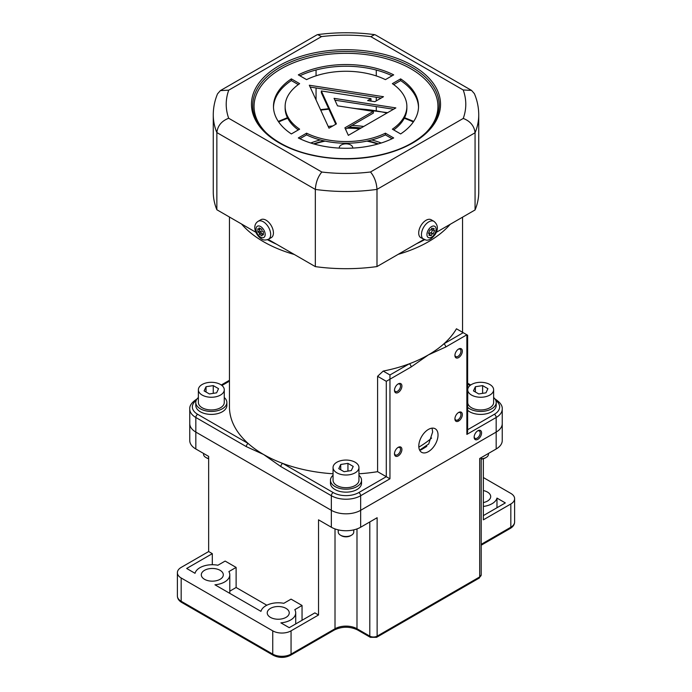 <?xml version="1.0" encoding="UTF-8"?>
<svg xmlns="http://www.w3.org/2000/svg" width="692" height="692" viewBox="0 0 692 692"><rect width="100%" height="100%" fill="white"/><g stroke="black" fill="none" stroke-linecap="round" stroke-linejoin="round"><path stroke-width="1.04" d="M454.938 418.452A4.273 2.465 120 0 0 455.803 420.044A4.273 2.465 120 0 0 457.94 419.836A4.273 2.465 120 0 0 460.734 416.065A4.273 2.465 120 0 0 460.076 412.648A4.273 2.465 120 0 0 458.268 412.692M458.632 412.458L458.632 412.458A5.242 3.027 120 0 0 454.921 418.885A5.242 3.027 120 0 0 458.632 421.021A5.242 3.027 120 0 0 462.334 414.603A5.242 3.027 120 0 0 458.632 412.458M458.632 349.019L458.632 349.019A5.242 3.027 120 0 0 454.921 355.446A5.242 3.027 120 0 0 458.632 357.582A5.242 3.027 120 0 0 462.334 351.164A5.242 3.027 120 0 0 458.632 349.019M454.938 355.013A4.273 2.465 120 0 0 455.803 356.605A4.273 2.465 120 0 0 457.94 356.397A4.273 2.465 120 0 0 460.734 352.626A4.273 2.465 120 0 0 460.076 349.2A4.273 2.465 120 0 0 458.268 349.244M394.501 389.907A4.273 2.465 120 0 0 395.374 391.499A4.273 2.465 120 0 0 397.511 391.283A4.273 2.465 120 0 0 400.296 387.52A4.273 2.465 120 0 0 399.647 384.095A4.273 2.465 120 0 0 397.831 384.138M398.194 383.913L398.194 383.913A5.242 3.027 120 0 0 394.483 390.331A5.242 3.027 120 0 0 398.194 392.476A5.242 3.027 120 0 0 401.905 386.05A5.242 3.027 120 0 0 398.194 383.913M418.798 446.081A13.598 7.854 120 0 0 421.61 452.308A13.598 7.854 120 0 0 432.093 448.667A13.598 7.854 120 0 0 438.027 434.983A13.598 7.854 120 0 0 435.207 428.755A13.598 7.854 120 0 0 424.732 432.396A13.598 7.854 120 0 0 418.798 446.081M432.042 428.158L432.664 431.886L428.711 443.97L419.629 450.129M477.861 430.753L477.861 430.753A5.242 3.027 120 0 0 474.15 437.171A5.242 3.027 120 0 0 477.861 439.316A5.242 3.027 120 0 0 481.571 432.889A5.242 3.027 120 0 0 477.861 430.753M474.167 436.747A4.273 2.465 120 0 0 475.032 438.339A4.273 2.465 120 0 0 477.169 438.123A4.273 2.465 120 0 0 479.963 434.36A4.273 2.465 120 0 0 479.305 430.934A4.273 2.465 120 0 0 477.497 430.978M398.194 447.352L398.194 447.352A5.242 3.027 120 0 0 394.483 453.779A5.242 3.027 120 0 0 398.194 455.916A5.242 3.027 120 0 0 401.905 449.489A5.242 3.027 120 0 0 398.194 447.352M394.501 453.346A4.273 2.465 120 0 0 395.374 454.938A4.273 2.465 120 0 0 397.511 454.731A4.273 2.465 120 0 0 400.296 450.959A4.273 2.465 120 0 0 399.647 447.534A4.273 2.465 120 0 0 397.831 447.577M333.051 473.778A116.55 67.288 180 0 1 282.699 463.406A116.55 67.288 180 0 1 263.591 454.488A116.55 67.288 180 0 1 248.143 443.46A116.55 67.288 180 0 1 229.45 406.905L229.45 217.029M383.195 371.076L389.951 374.978L409.301 363.802A116.55 67.288 0 0 1 383.195 371.076L377.598 376.301L377.598 471.676A116.55 67.288 180 0 1 358.949 473.778M411.135 366.976A2.586 1.496 60 0 0 409.301 363.802A116.55 67.288 0 0 0 428.409 354.884A116.55 67.288 0 0 0 443.857 343.855A2.586 1.496 60 0 1 445.691 347.029L428.409 354.884L411.135 366.976L389.951 379.207L389.951 374.978M347.22 128.167A77.694 44.859 180 0 1 359.58 128.859M314.306 144.066A61.51 35.517 180 0 1 325.093 141.107M366.907 141.107A61.51 35.517 180 0 1 377.694 144.066M352.704 148.097A6.73 3.884 0 0 0 352.73 147.742A6.73 3.884 0 0 0 350.757 144.991A6.73 3.884 0 0 0 343.422 144.144A6.73 3.884 0 0 0 339.27 147.742A6.73 3.884 0 0 0 339.296 148.097M196.165 400.486A18.13 10.466 0 0 0 197.661 414.309L248.143 443.46A2.586 1.496 120 0 0 246.309 446.625L195.827 417.484A20.717 11.963 180 0 1 189.755 409.024L189.755 423.616A20.717 11.963 0 0 0 195.827 432.076L331.347 510.315A20.717 11.963 0 0 0 360.653 510.315L496.173 432.076A20.717 11.963 0 0 0 502.245 423.616A20.717 11.963 180 0 1 496.173 432.076L360.653 510.315A20.717 11.963 0 0 1 331.347 510.315L195.827 432.076A20.717 11.963 0 0 1 189.755 423.616L189.755 440.536A20.717 11.963 180 0 0 195.827 448.987L208.647 456.391L208.647 551.55L181.174 567.414A12.949 7.474 180 0 0 177.386 572.699L177.386 595.959A12.949 7.474 0 0 0 181.174 601.253L272.743 654.113A12.949 7.474 0 0 0 291.055 654.113L335.014 628.743A15.535 8.97 180 0 1 356.986 628.743L369.805 636.138A5.181 2.993 0 0 0 377.131 636.138L479.694 576.929A5.181 2.993 0 0 0 481.208 574.818L479.158 578.114A2.586 1.496 -120 0 0 479.694 576.929L479.694 458.511L496.173 448.987A20.717 11.963 0 0 0 502.245 440.536L502.245 409.024A20.717 11.963 180 0 1 496.173 417.484L496.173 448.987M377.598 471.676L386.292 476.693L358.819 492.557A18.13 10.466 0 0 1 333.181 492.557L282.699 463.406A2.586 1.496 120 0 0 280.865 466.581L263.591 454.488L246.309 446.625M377.598 376.301L386.292 381.318L389.951 379.207L389.951 478.803L386.292 476.693L386.292 381.318M467.628 431.843L466.866 434.403L466.866 334.798L467.628 335.239L467.628 431.843M463.207 332.679L443.857 343.855A116.55 67.288 0 0 0 456.452 328.786L466.866 334.798L445.691 347.029M458.182 420.252L458.182 421.255M426.8 446.349A107.485 62.055 180 0 1 420.797 449.99M431.6 438.045A102.563 59.218 180 0 1 418.842 447.118M483.353 490.576A11.011 6.358 180 0 1 487.471 492.081A11.011 6.358 180 0 1 490.697 496.571A11.011 6.358 180 0 1 483.353 502.565M270.46 617.376A11.011 6.358 180 0 1 267.233 612.878A11.011 6.358 180 0 1 274.023 607.005A11.011 6.358 180 0 1 286.021 608.389A11.011 6.358 180 0 1 289.247 612.878A11.011 6.358 180 0 1 282.448 618.752A11.011 6.358 180 0 1 270.46 617.376M204.529 579.308A11.011 6.358 180 0 1 201.303 574.818A11.011 6.358 180 0 1 208.102 568.945A11.011 6.358 180 0 1 220.091 570.32A11.011 6.358 180 0 1 223.317 574.818A11.011 6.358 180 0 1 216.518 580.683A11.011 6.358 180 0 1 204.529 579.308M389.951 467.178L389.951 478.803L360.653 495.723A20.717 11.963 180 0 1 331.347 495.723L280.865 466.581M483.353 506.44A17.482 10.095 180 0 0 496.977 498.093L496.977 507.738M496.977 498.093L505.333 502.92L483.353 515.601M177.386 572.699A12.949 7.474 180 0 0 181.174 577.984L272.743 630.853A12.949 7.474 180 0 0 291.055 630.853L318.528 614.998L318.528 519.83L331.347 527.235A20.717 11.963 0 0 0 360.653 527.235L377.131 517.72L377.131 636.138A2.586 1.496 -120 0 1 376.595 637.323L479.158 578.114M318.528 614.998L314.869 612.878L289.23 627.679L280.874 622.861A17.482 10.095 180 0 0 295.718 612.878A17.482 10.095 180 0 0 294.809 609.661L302.049 605.474L291.055 599.134L283.815 603.312A17.482 10.095 180 0 0 260.953 611.356L214.944 584.792A17.482 10.095 180 0 0 229.796 574.818A17.482 10.095 180 0 0 228.879 571.592L236.119 567.414L225.134 561.074L217.893 565.252A17.482 10.095 180 0 0 195.023 573.296L186.667 568.469L212.306 553.669L212.306 564.724M229.796 591.158L236.119 587.499L236.119 567.414M266.827 605.232L236.119 587.499M302.049 605.474L302.049 620.283M212.306 553.669L208.647 551.55M483.353 458.735L483.353 519.83L510.826 503.975L510.826 527.235A12.949 7.474 0 0 0 514.614 521.95C514.537 524.597 513.092 526.759 510.289 528.42A2.586 1.496 -120 0 0 510.826 527.235L481.208 544.336M483.353 477.541L510.826 493.405A12.949 7.474 180 0 1 514.614 498.69A12.949 7.474 180 0 1 510.826 503.975M224.269 397.511A15.535 8.97 180 0 1 226.864 402.467L226.864 405.425A15.535 8.97 180 0 1 222.314 411.775A15.535 8.97 180 0 1 205.377 413.721A15.535 8.97 180 0 1 195.784 405.425L195.784 402.467A15.535 8.97 180 0 1 198.37 397.511M226.864 402.467A15.535 8.97 180 0 1 222.314 408.808A15.535 8.97 180 0 1 205.377 410.754A15.535 8.97 180 0 1 195.784 402.467M208.647 458.735A6.479 3.737 180 0 1 206.744 457.983L205.827 457.447A7.768 4.489 0 0 0 208.647 458.493M206.744 457.983L205.827 457.447A7.768 4.489 0 0 1 203.552 454.281L203.552 453.45M198.37 389.778L198.37 402.467A12.949 7.474 0 0 0 202.168 407.752A12.949 7.474 0 0 0 216.276 409.379A12.949 7.474 0 0 0 224.269 402.467L224.269 389.778A12.949 7.474 0 0 0 220.48 384.493A12.949 7.474 0 0 0 206.363 382.875A12.949 7.474 0 0 0 198.37 389.778A12.949 7.474 0 0 0 202.168 395.063A12.949 7.474 0 0 0 216.276 396.689A12.949 7.474 0 0 0 224.269 389.778M213.257 385.608L206.034 386.724L204.097 390.893L209.391 393.947L216.613 392.831L218.542 388.662L213.257 385.608L213.257 393.35M206.034 392.018L206.034 386.724M358.949 475.266A15.535 8.97 180 0 1 361.535 480.222L361.535 483.18A15.535 8.97 180 0 1 356.986 489.529A15.535 8.97 180 0 1 340.057 491.476A15.535 8.97 180 0 1 330.465 483.18L330.465 480.222A15.535 8.97 180 0 1 333.051 475.266M361.535 480.222A15.535 8.97 180 0 1 356.986 486.571A15.535 8.97 180 0 1 340.057 488.509A15.535 8.97 180 0 1 330.465 480.222M351.493 535.201L350.576 535.738A6.479 3.737 180 0 1 341.424 535.738L340.507 535.201A7.768 4.489 0 0 0 351.493 535.201A7.768 4.489 0 0 0 353.768 532.036L353.768 529.864M341.424 535.738L340.507 535.201A7.768 4.489 0 0 1 338.232 532.036L338.232 529.864M333.051 467.532L333.051 480.222A12.949 7.474 0 0 0 336.84 485.507A12.949 7.474 0 0 0 350.956 487.133A12.949 7.474 0 0 0 358.949 480.222L358.949 467.532A12.949 7.474 0 0 0 355.16 462.247A12.949 7.474 0 0 0 341.044 460.63A12.949 7.474 0 0 0 333.051 467.532A12.949 7.474 0 0 0 336.84 472.818A12.949 7.474 0 0 0 350.956 474.444A12.949 7.474 0 0 0 358.949 467.532M347.938 463.363L340.715 464.479L338.777 468.648L344.062 471.702L351.285 470.586L353.223 466.417L347.938 463.363L347.938 471.105M340.715 469.773L340.715 464.479M493.63 397.511A15.535 8.97 180 0 1 496.216 402.467L496.216 405.425A15.535 8.97 180 0 1 491.666 411.775A15.535 8.97 180 0 1 467.628 410.304M496.216 402.467A15.535 8.97 180 0 1 491.666 408.808A15.535 8.97 180 0 1 467.628 407.337M481.208 458.753A7.768 4.489 0 0 0 486.173 457.447L485.256 457.983A6.479 3.737 180 0 1 481.208 459.064M486.173 457.447A7.768 4.489 0 0 0 488.448 454.281L488.448 453.45M467.731 389.778L467.731 402.467A12.949 7.474 0 0 0 471.52 407.752A12.949 7.474 0 0 0 485.637 409.379A12.949 7.474 0 0 0 493.63 402.467L493.63 389.778A12.949 7.474 0 0 0 489.832 384.493A12.949 7.474 0 0 0 475.724 382.875A12.949 7.474 0 0 0 467.731 389.778A12.949 7.474 0 0 0 471.52 395.063A12.949 7.474 0 0 0 485.637 396.689A12.949 7.474 0 0 0 493.63 389.778M482.609 385.608L475.387 386.724L473.458 390.893L478.743 393.947L485.966 392.831L487.903 388.662L482.609 385.608L482.609 393.35M475.387 392.018L475.387 386.724M463.251 118.436A119.785 69.157 0 0 0 463.19 89.969L370.817 36.641A119.785 69.157 0 0 0 321.503 36.598L317.706 34.6L316.919 34.868L220.376 90.609L228.749 90.15A119.785 69.157 0 0 0 228.68 118.254L321.832 172.031A119.785 69.157 0 0 0 370.497 171.988L463.251 118.436C470.344 121.204 474.279 125.987 475.067 132.769L475.067 209.953L436.263 232.356M463.19 89.969L471.546 90.41L474.383 93.645C477.264 100.513 478.717 107.589 478.734 114.872A132.734 76.63 180 0 1 475.067 132.769L376.993 189.383A132.734 76.63 180 0 1 315.336 189.426L216.855 132.57A132.734 76.63 180 0 1 213.266 114.872C213.283 107.667 214.702 100.669 217.522 93.861L220.376 90.609M370.817 36.641L374.623 34.643L375.41 34.911L471.546 90.41M335.793 124.249L321.322 92.65L321.322 90.963L336.398 123.894L328.985 128.176L309.324 85.237L383.489 96.707L374.865 101.689L367.642 100.574L370.981 98.645L370.981 100.331L369.952 100.928M310.154 87.054L381.18 98.039M321.322 90.963L370.981 98.645M299.904 138.729L306.582 134.879L306.582 133.184A60.861 35.136 0 0 0 385.418 133.184L393.679 137.959A72.522 41.866 0 0 1 298.321 137.959L306.582 133.184M306.582 134.879A60.861 35.136 0 0 0 385.418 134.879L385.418 133.184M385.418 134.879L392.096 138.729M393.696 129.932A60.861 35.136 0 0 0 406.861 108.099L406.861 106.412A60.861 35.136 0 0 0 392.373 83.654L400.642 78.879L400.642 80.575L393.696 84.58M400.642 78.879A72.522 41.866 0 0 1 418.522 106.412A72.522 41.866 0 0 1 400.642 133.937L392.373 129.17A60.861 35.136 0 0 0 406.861 106.412M418.504 107.26A72.522 41.866 0 0 0 400.642 80.575M385.418 79.632A60.861 35.136 0 0 0 306.582 79.632L298.321 74.866A72.522 41.866 0 0 1 393.679 74.866L385.418 79.632M392.096 75.783A72.522 41.866 0 0 0 299.904 75.783M273.496 107.26A72.522 41.866 0 0 1 291.358 80.575L291.358 78.879L299.627 83.654A60.861 35.136 0 0 0 285.139 106.412L285.139 108.099A60.861 35.136 0 0 0 298.304 129.932M285.139 106.412A60.861 35.136 0 0 0 299.627 129.17L291.358 133.937A72.522 41.866 0 0 1 273.478 106.412A72.522 41.866 0 0 1 291.358 78.879M291.358 80.575L298.304 84.58M334.919 100.176L393.549 109.241M373.343 111.395L337.514 105.85L334.08 98.35L395.859 107.909L348.344 135.347L344.893 127.821L373.343 111.395L373.343 113.081L345.507 129.153M213.266 114.872L213.266 192.056A132.734 76.63 180 0 0 216.855 209.754L216.855 132.57C217.643 125.788 221.578 121.014 228.68 118.254M316.054 69.97L316.054 75.817M316.054 87.971L316.054 99.933M376.284 70.056L376.284 75.93M376.284 97.287L376.284 100.868M376.284 106.577L376.284 110.391M478.734 114.872L478.734 192.056A132.734 76.63 180 0 1 475.067 209.953M423.928 239.475L376.993 266.567A132.734 76.63 180 0 1 315.336 266.619L268.202 239.406M216.855 209.754L255.867 232.278M370.497 171.988C374.363 176.624 376.534 182.42 376.993 189.383L376.993 266.567M321.832 172.031C317.965 176.659 315.803 182.463 315.336 189.426L315.336 266.619M268.531 239.233L271.273 237.641A10.363 5.977 -120 0 0 272.812 229.156A10.363 5.977 -120 0 0 265.806 220.056A10.363 5.977 -120 0 0 260.919 219.701L258.168 221.284C251.741 225.35 255.348 234.995 261.706 239.069C263.349 240.271 265.624 240.323 268.531 239.233A10.363 5.977 -120 0 0 270.062 230.739A10.363 5.977 -120 0 0 263.064 221.639A10.363 5.977 -120 0 0 258.168 221.284M259.284 232.728L257.908 232.002L259.742 230.938L261.118 231.673L259.284 232.728L259.336 234.346L262.086 235.808L262.026 234.19L263.401 234.917L263.297 231.69L261.922 230.955L261.87 229.346L259.119 227.884L259.18 229.493L260.607 228.671M262.432 233.957L261.169 233.29L259.336 234.346M257.908 232.002L257.805 228.767L259.18 229.493M263.349 233.429L262.026 234.19M259.742 230.938L259.682 229.208M261.118 231.673L261.169 233.29M433.962 221.362L431.211 219.771A10.363 5.977 120 0 0 429.793 219.312A10.363 5.977 120 0 0 420.252 226.881A10.363 5.977 120 0 0 420.848 237.719L425.987 240.081C428.919 240.66 432.059 238.662 435.398 234.112C438.434 228.931 437.95 224.684 433.962 221.362A10.363 5.977 120 0 0 432.543 220.904A10.363 5.977 120 0 0 423.002 228.464A10.363 5.977 120 0 0 423.599 239.302M432.578 229.805L431.341 232.893L433.175 233.957L434.585 230.419L433.408 230.28L434.118 228.516L431.756 228.248L431.055 230.012L429.87 229.882L428.46 233.42L429.637 233.55L428.642 232.97M431.964 228.273L431.574 229.225L433.408 230.28M431.341 232.893L430.165 232.763L433.175 233.957M431.998 233.818L431.289 235.591L429.464 234.527L430.165 232.763M431.289 235.591L428.936 235.315L429.637 233.55M450.207 224.303A116.55 67.288 180 0 1 428.409 241.75A116.55 67.288 180 0 1 398.185 254.336M294.316 254.483A116.55 67.288 180 0 1 241.534 224.009M267.449 239.717A113.955 65.792 0 0 0 276.523 244.207M416.636 243.688A113.955 65.792 0 0 0 424.525 239.735M361.12 127.968A77.694 44.859 0 0 0 349.002 127.138M378.36 143.875A61.51 35.517 0 0 0 367.885 140.891M324.115 140.891A61.51 35.517 0 0 0 313.64 143.875M310.769 143.002A62.808 36.261 180 0 1 320.266 139.948M371.734 139.948A62.808 36.261 180 0 1 381.231 143.002M328.207 126.472A78.992 45.603 180 0 1 332.861 125.935M351.96 125.434A78.992 45.603 180 0 1 363.724 126.463M413.332 121.965A108.263 62.505 0 0 0 404.275 118.237M386.958 113.047A108.263 62.505 0 0 0 355.636 108.653M328.89 109.189A108.263 62.505 0 0 0 320.725 110.132M287.725 118.237A108.263 62.505 0 0 0 278.668 121.965M467.628 429.732L494.339 414.309A18.13 10.466 0 0 0 495.835 400.486M470.067 385.496L467.628 384.086M229.45 381.154L221.933 385.496M196.813 399.258A2.586 1.496 -120 0 0 196.364 399.379C191.658 402.571 189.452 405.789 189.755 409.024M197.661 414.309A2.586 1.496 120 0 0 195.827 417.484L195.827 448.987M358.819 492.557A2.586 1.496 60 0 1 360.653 495.723L360.653 527.235M333.181 492.557A2.586 1.496 120 0 0 331.347 495.723L331.347 527.235M495.031 399.033L495.636 399.379A2.586 1.496 120 0 0 495.187 399.258M466.866 434.403L496.173 417.484A2.586 1.496 -120 0 0 494.339 414.309M376.595 637.323L370.341 637.323A2.586 1.496 -60 0 1 369.805 636.138L369.805 521.95M370.341 637.323L357.522 629.928A2.586 1.496 -60 0 1 356.986 628.743L356.986 528.913M357.522 629.928C349.841 626.338 342.159 626.338 334.478 629.928A2.586 1.496 -120 0 0 335.014 628.743L335.014 528.913M334.478 629.928L290.519 655.298A2.586 1.496 -120 0 0 291.055 654.113L291.055 630.853M290.519 655.298C284.775 658.092 279.032 658.092 273.279 655.298A2.586 1.496 -60 0 1 272.743 654.113L272.743 630.853M273.279 655.298L181.711 602.438A2.586 1.496 -60 0 1 181.174 601.253L181.174 577.984M439.238 105.357A93.238 53.829 0 0 0 381.681 55.619A93.238 53.829 0 0 0 280.07 67.288A93.238 53.829 0 0 0 252.762 105.357C252.156 126.645 277.258 147.794 313.182 155.216C346.675 162.707 387.2 157.603 412.198 142.82C429.931 132.215 438.944 119.725 439.238 105.357M279.153 65.705A94.536 54.581 180 0 1 412.847 65.705A94.536 54.581 180 0 1 412.847 142.889A94.536 54.581 180 0 1 279.153 142.889A94.536 54.581 180 0 1 279.153 65.705M424.603 133.954A91.941 53.085 0 0 0 402.77 64.65A91.941 53.085 0 0 0 280.987 68.871A91.941 53.085 0 0 0 267.397 133.954M321.503 36.598L228.749 90.15M260.426 226.457A6.479 3.737 -120 0 0 256.031 229.407A6.479 3.737 -120 0 0 260.78 237.226A6.479 3.737 -120 0 0 265.174 234.277A6.479 3.737 -120 0 0 260.426 226.457M429.17 237.814A6.479 3.737 120 0 0 435.45 232.365A6.479 3.737 120 0 0 433.875 226.025A6.479 3.737 120 0 0 427.595 231.465A6.479 3.737 120 0 0 429.17 237.814M413.712 121.403L404.552 117.692M387.624 112.666L351.467 108.004M328.683 108.722L320.508 109.665M287.448 117.692L278.288 121.403M229.45 380.28L221.276 384.994M196.969 399.033L196.364 399.379M467.628 383.212L470.724 384.994M495.636 399.379C500.342 402.571 502.548 405.789 502.245 409.024M462.55 217.176L462.55 332.298M229.796 574.818L229.796 593.364M295.718 612.878L295.718 623.933M510.289 528.42L481.208 545.209M181.711 602.438C178.925 600.794 177.481 598.632 177.386 595.959M481.208 457.628L481.208 574.818M514.614 498.69L514.614 521.95M374.623 34.643C355.662 32.152 336.684 32.135 317.706 34.6"/></g></svg>
